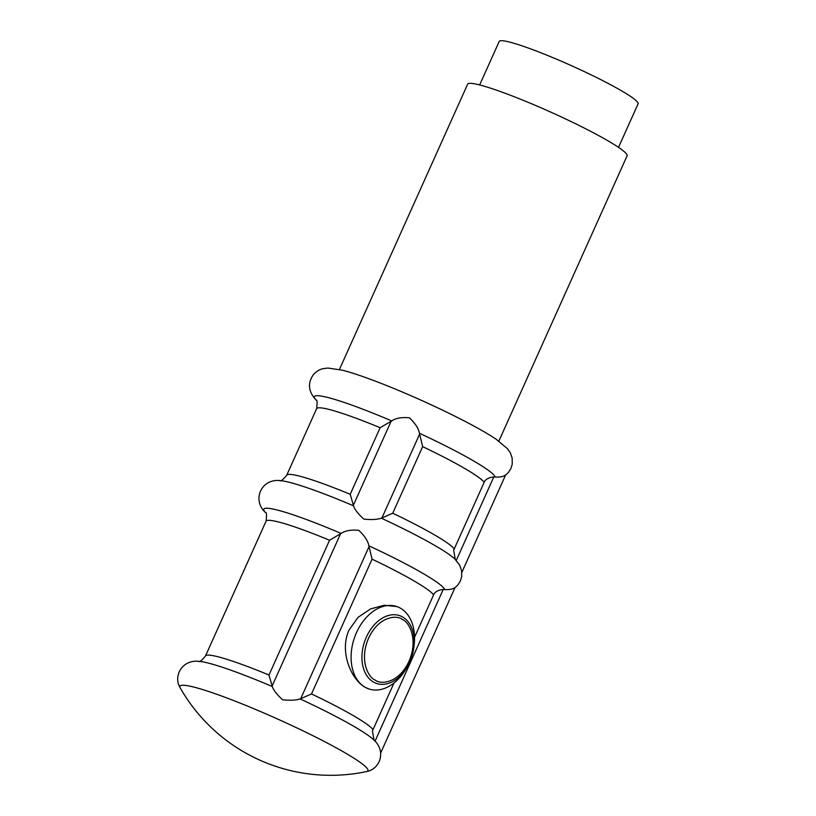 <?xml version="1.0" encoding="UTF-8"?>
<svg xmlns="http://www.w3.org/2000/svg" width="816" height="816" viewBox="0 0 816 816"><rect width="100%" height="100%" fill="white"/><g stroke="black" fill="none" stroke-linecap="round" stroke-linejoin="round"><path stroke-width="1.22" d="M396.821 606.563L384.224 605.258L370.566 608.93L358.051 617.345L349.054 630.023C339.191 651.362 350.972 679.361 365.078 687.235A43.493 30.08 -71.2 0 1 356.521 632.553A43.493 30.08 -71.2 0 1 396.821 606.563A43.493 30.08 -71.2 0 1 400.564 608.267A43.493 30.08 -71.2 0 1 414.13 645.089L413.855 647.343A35.812 24.766 -71.2 0 1 409.734 662.051A35.812 24.766 -71.2 0 1 407.184 666.988A35.812 24.766 -71.2 0 1 373.463 682.054A35.812 24.766 -71.2 0 1 366.415 637.021A35.812 24.766 -71.2 0 1 402.686 617.029A35.812 24.766 -71.2 0 1 413.855 647.343C412.978 654.34 410.744 660.899 407.184 666.988L406.021 668.947A43.493 30.08 -71.2 0 1 368.832 688.939A43.493 30.08 -71.2 0 1 365.078 687.235L368.832 688.939M373.024 729.667A92.126 9.068 -155.8 0 0 352.522 715.173A92.126 9.068 -155.8 0 0 311.508 693.947L300.696 698.71L369.046 546.618L372.076 559.164A92.126 9.068 -155.8 0 1 413.1 580.39A92.126 9.068 -155.8 0 1 433.592 594.884M454.237 548.944A92.126 9.068 -155.8 0 0 433.745 534.449A92.126 9.068 -155.8 0 0 392.72 513.223L381.919 517.987L419.618 434.102L422.647 446.638A92.126 9.068 -155.8 0 1 463.672 467.864A92.126 9.068 -155.8 0 1 484.163 482.358M618.518 147.37L638.081 103.846A76.123 7.487 -155.8 0 0 620.721 90.331A76.123 7.487 -155.8 0 0 545.486 54.611A76.123 7.487 -155.8 0 0 499.219 41.432L479.655 84.956M498.851 441.14L627.076 155.846A87.394 8.599 -155.8 0 0 607.135 140.332A87.394 8.599 -155.8 0 0 520.761 99.317A87.394 8.599 -155.8 0 0 467.639 84.191L339.425 369.485M497.026 439.844A96.563 9.506 -155.8 0 0 496.179 439.263A96.563 9.506 -155.8 0 0 483.531 431.45A96.563 9.506 -155.8 0 0 342.608 370.25L327.93 368.047L323.197 368.638C319.576 369.393 316.302 371.423 313.364 374.717C307.316 383.398 308.356 391.955 316.475 400.411M419.618 434.102L419.455 433.276C418.455 428.267 415.079 423.106 409.346 417.792C401.594 417.098 395.709 418.139 391.7 420.913L380.134 427.706A92.126 9.068 -155.8 0 0 316.618 408.683L286.702 475.269C282.887 479.839 280.612 481.624 279.868 480.634M369.046 546.618L368.883 545.802C367.883 540.794 364.507 535.633 358.775 530.318C351.023 529.625 345.137 530.665 341.129 533.44L329.562 540.233A92.126 9.068 -155.8 0 0 266.047 521.21L205.479 655.993C201.654 660.572 199.379 662.357 198.655 661.358M286.702 475.269A92.126 9.068 -155.8 0 1 350.207 494.292L353.542 505.818C354.664 509.449 358.091 513.886 363.834 519.119C371.576 519.894 377.4 519.578 381.296 518.17L381.919 517.987M344.393 752.434A103.051 10.139 -155.8 0 0 236.66 701.74A103.051 10.139 -155.8 0 0 180.193 687.857L180.193 687.857A173.308 173.308 0 0 0 366.496 771.589L366.496 771.589A103.051 10.139 -155.8 0 0 344.393 752.434M205.479 655.993A92.126 9.068 -155.8 0 1 268.984 675.016L272.33 686.552C273.462 690.173 276.889 694.589 282.622 699.802C290.353 700.587 296.167 700.291 300.064 698.904L300.696 698.71M374.054 740.194L372.433 730.963L393.985 683.012M380.633 753.086L455.032 587.54C452.737 589.162 449.269 589.835 444.608 589.54L443.221 589.478C439.253 589.815 436.254 591.151 434.224 593.477L414.548 637.265M455.277 559.47L453.655 550.239L484.796 480.95C486.836 478.625 489.835 477.289 493.792 476.952L456.256 560.47M461.836 572.393L505.604 475.014C503.309 476.646 499.841 477.309 495.169 477.023L493.792 476.952M375.166 680.054C368.72 677.861 358.805 660.695 368.597 638.122C378.95 615.866 397.025 614.876 402.38 619.497C408.826 621.69 418.741 638.857 408.949 661.429C398.596 683.675 380.521 684.675 375.166 680.054M391.7 420.913A99.103 9.751 -155.8 0 0 316.159 400.085M495.179 477.023A99.103 9.751 -155.8 0 0 472.556 460.326A99.103 9.751 -155.8 0 0 419.455 433.276M353.542 505.818A99.103 9.751 -155.8 0 0 280.418 480.655C261.089 478.125 251.512 500.443 265.904 512.927M341.129 533.44A99.103 9.751 -155.8 0 0 265.588 512.611M444.608 589.54A99.103 9.751 -155.8 0 0 421.984 572.852A99.103 9.751 -155.8 0 0 368.883 545.802M454.961 587.693L457.949 584.848L460.377 580.961L461.693 576.565L461.601 570.629L459.581 565.039L454.9 559.072A99.103 9.751 -155.8 0 0 434.398 545.231A99.103 9.751 -155.8 0 0 381.296 518.17M272.33 686.552A99.124 9.751 -155.8 0 0 199.216 661.378C182.57 659.216 172.829 675.719 180.193 687.857M366.496 771.589C380.46 769.039 386.335 750.802 373.667 739.786A99.124 9.751 -155.8 0 0 353.185 725.965A99.124 9.751 -155.8 0 0 300.064 698.904M268.984 675.016L329.562 540.233M311.508 693.947L372.076 559.164M350.207 494.292L380.134 427.706M392.72 513.223L422.647 446.638M353.359 505.267L391.058 421.382M272.136 685.991L340.496 533.909M443.221 589.478L375.044 741.193M265.537 512.54C266.648 512.203 266.822 515.09 266.047 521.21M316.098 400.013C317.22 399.677 317.393 402.563 316.618 408.683M496.179 439.263L507.562 448.78L510.265 452.717L512.152 457.99L512.254 464.1L510.979 468.364L508.511 472.331L505.532 475.167"/></g></svg>
